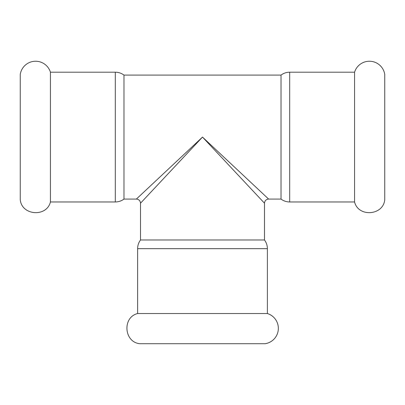<?xml version="1.0" encoding="UTF-8"?>
<svg xmlns="http://www.w3.org/2000/svg" width="405" height="405" viewBox="0 0 405 405"><rect width="100%" height="100%" fill="white"/><g stroke="black" fill="none" stroke-linecap="round" stroke-linejoin="round"><path stroke-width="0.61" d="M384.75 137.082L384.75 199.69C383.317 215.581 358.364 217.465 354.567 201.963L354.567 72.201A15.517 15.517 0 0 1 384.75 74.474L384.75 137.082M140.889 313.531L137.619 313.531C122.118 317.328 123.996 342.286 139.892 343.713L265.108 343.713A15.517 15.517 0 0 0 267.381 313.531L140.889 313.531M50.433 201.963L50.433 72.201A15.517 15.517 0 0 0 20.25 74.474L20.25 199.69C21.683 215.581 46.636 217.465 50.433 201.963L115.303 201.963A14.464 14.464 0 0 0 123.981 199.073L136.379 199.073L202.5 137.082L264.49 203.204C264.748 200.708 266.125 199.331 268.621 199.068M137.619 248.665L267.381 248.665C267.356 245.46 266.394 242.565 264.49 239.988L140.51 239.988C138.606 242.565 137.644 245.46 137.619 248.665L137.619 313.531M123.981 199.073L123.981 75.092L281.019 75.092L281.019 199.073L268.621 199.073L202.5 137.082L140.51 203.204C140.257 200.708 138.88 199.331 136.379 199.068M264.49 239.988L264.49 203.204M281.019 75.092C283.601 73.189 286.492 72.227 289.697 72.201L289.697 201.963A14.464 14.464 0 0 1 281.019 199.073M123.981 75.092C121.399 73.189 118.508 72.227 115.303 72.201L115.303 201.963M267.381 248.665L267.381 313.531M140.51 203.204L140.51 239.988M50.433 72.201L115.303 72.201M289.697 201.963L354.567 201.963M289.697 72.201L354.567 72.201"/></g></svg>
